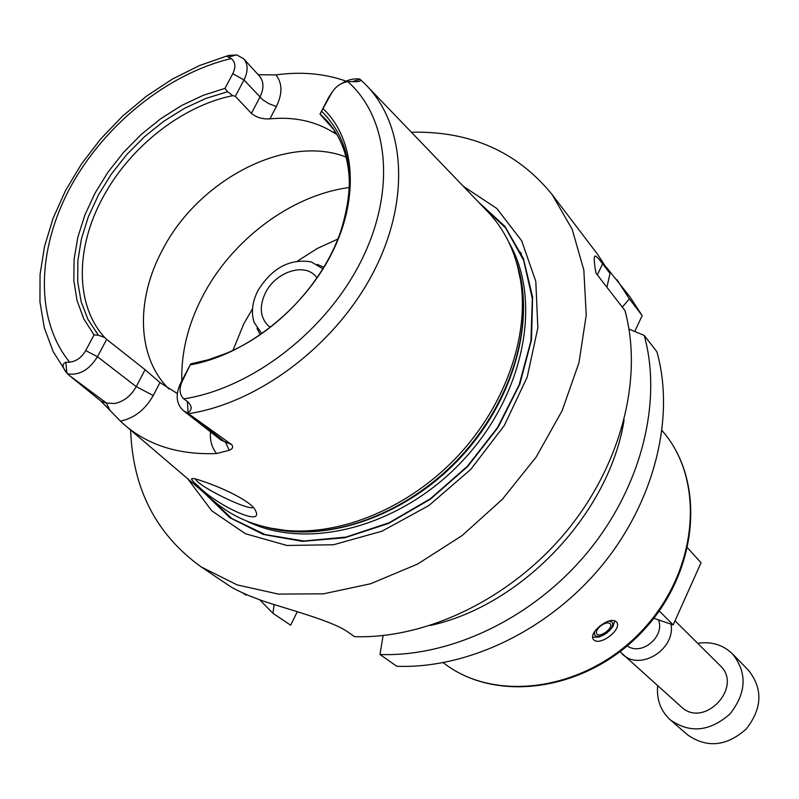<?xml version="1.0" encoding="UTF-8"?>
<svg xmlns="http://www.w3.org/2000/svg" width="799" height="799" viewBox="0 0 799 799"><rect width="100%" height="100%" fill="white"/><g stroke="black" fill="none" stroke-linecap="round" stroke-linejoin="round"><path stroke-width="1.2" d="M697.677 643.305C711.46 641.257 723.095 644.813 732.583 653.981C747.385 672.808 746.536 692.773 730.036 713.877C709.941 731.594 690.066 733.612 670.401 719.949C660.683 711.02 656.448 699.614 657.677 685.732M675.015 620.813L720.039 665.497C743.759 686.92 703.939 729.157 681.157 706.745L620.034 651.704M732.583 653.981L748.473 670.261C763.075 688.808 762.306 708.413 746.166 729.087C726.491 746.416 706.955 748.333 687.579 734.85L670.401 719.949M658.506 619.874C665.148 636.653 641.527 656.279 627.225 645.912M671.01 624.159C675.784 649.487 639.719 671.599 622.401 654.161M659.265 610.955L673.177 624.898L701.063 562.726L687.679 548.024M653.812 618.266L673.177 624.898M593.667 639.779L593.238 639.32C591.4 635.874 593.587 631.49 599.779 626.166C607.3 620.453 612.863 619.015 616.458 621.862C622.89 628.903 600.139 646.561 593.667 639.779M592.468 637.222L598.99 637.043L604.284 634.656M608.898 631.25L612.983 626.516L614.831 620.693M594.766 631.36C593.657 635.664 595.744 637.232 601.008 636.054L606.86 632.998L611.385 628.254C613.882 623.55 612.813 621.203 608.169 621.213M600.449 626.036C596.923 629.193 595.734 631.809 596.863 633.897C599.859 638.291 613.892 627.734 610.266 623.819C608.119 622.101 604.853 622.84 600.449 626.036M297.268 611.724L290.646 625.188L272.908 613.252L274.197 604.583M606.541 267.455L629.772 296.599L642.166 315.615L634.746 331.465M379.994 654.511C451.565 657.068 533.652 617.617 587.655 552.199C641.587 486.691 662.591 401.418 644.224 335.43L656.928 351.83C675.255 417.148 654.751 501.323 601.687 565.842C548.533 630.271 467.565 668.993 396.763 666.266L379.994 654.511L383.081 635.555M411.375 132.225C470.311 130.876 517.243 151.67 552.159 194.606L572.214 229.393L583.839 270.092L586.226 315.166L578.955 362.766L562.087 410.796L536.189 457.018L502.381 499.265L462.202 535.5L417.577 564.074L370.636 583.749L323.545 593.817L278.402 594.086L237.093 584.878L201.188 566.91L229.253 585.757C232.639 588.104 239.221 591.41 248.998 595.684L261.273 600.379C287.91 609.487 332.144 620.583 348.244 632.259L354.536 636.673C427.275 638.97 511.05 598.391 566.361 531.475C621.592 464.469 643.355 377.528 624.958 310.561L595.964 273.138C594.066 262.561 593.767 256.849 595.055 256C596.184 256.02 598.711 258.606 602.626 263.78L610.036 273.498L606.89 287.241M246.571 594.636L246.022 595.155L242.566 592.828M552.159 194.606L597.432 254.102L610.036 273.498M201.188 566.91C156.264 534.581 132.744 488.958 130.617 430.052M624.109 419.974C609.397 513.108 522.506 605.272 430.401 625.457M644.224 335.43L628.993 329.068M622.291 307.126L629.402 298.876L642.166 315.615M616.918 279.71L629.402 298.876M272.908 613.252L259.755 599.859M520.129 251.965L521.467 253.862M463.35 186.317L496.838 208.509L521.667 240.799L535.809 281.428L537.837 327.92L527.19 377.138L504.319 425.507L470.731 469.422L428.873 505.547L381.922 531.225L333.433 544.758L286.891 545.467L245.493 533.752L211.805 510.861L187.675 478.741M478.211 201.787L504.838 226.267L523.435 258.586L532.613 297.148L531.495 339.855L519.839 384.159L498.137 427.315L467.655 466.526L430.301 499.265L388.504 523.475L344.958 537.717L302.402 541.362L263.36 534.471L230.002 517.802L203.995 492.663M270.372 327.25L267.965 325.403C260.035 317.113 259.186 306.297 265.398 292.943C275.116 272.659 303.021 262.681 315.006 275.495L316.993 277.802M261.742 333.602L254.172 322.496C250.966 312.699 252.184 302.152 257.797 290.846C271.83 268.055 289.657 258.407 311.29 261.902L322.836 268.804M232.968 350.332L243.795 323.825L252.504 308.794M297.518 261.053L317.153 248.539L337.827 239.091M195.515 478.991C197.463 485.942 248 510.821 253.203 507.425M198.691 486.561C193.987 482.596 191.61 480.069 191.57 478.971C191.81 477.922 195.755 478.761 203.395 481.467C221.802 487.59 251.046 501.133 255.241 510.112C265.538 528.708 215.82 504.658 198.691 486.561M368.349 87.431L485.602 209.478C504.169 228.075 515.844 251.805 520.628 280.679C529.387 336.529 505.198 405.722 457.218 456.688C409.168 507.585 341.523 535.809 285.253 530.356C256.139 527.28 231.76 517.023 212.115 499.595L127.081 427.036M94.032 334.901L98.367 335.21L104.659 337.488L106.657 339.355L97.468 356.714C89.178 369.997 79.161 375.7 67.416 373.822L66.886 373.163C62.232 367.4 61.863 363.775 65.808 362.307L69.623 362.157C76.255 361.388 81.618 357.533 85.703 350.571L94.032 334.901L83.845 318.961L77.084 300.704L73.828 280.639L74.097 259.295L77.843 237.223L84.904 214.971L95.081 193.048L108.105 171.995L123.655 152.269L141.353 134.352L160.799 118.651L181.543 105.548L203.106 95.361L224.978 88.369L232.809 73.638C235.975 66.966 235.445 61.932 231.231 58.567L228.404 57.119C226.227 56.469 226.517 55.88 229.293 55.351L236.983 55.011L243.725 58.826C248.139 64.27 248.219 71.321 243.985 79.98L262.671 99.725L268.824 103.66L276.374 106.527C282.596 93.643 282.437 83.106 275.895 74.906L258.197 74.736M275.895 74.906C301.143 71.431 324.534 73.518 346.077 81.148M187.635 413.023L231.59 444.584L221.133 440.169L183.4 410.686C176.17 403.964 175.261 394.736 180.654 383.021L190.641 364.014L182.352 381.053C178.896 388.494 179.375 394.436 183.79 398.871L187.316 401.438C192.15 405.872 192.409 409.617 188.115 412.674L187.635 413.023L183.4 410.686M210.537 431.889C209.837 440.569 211.855 447.79 216.599 453.542L229.173 450.286C232.739 448.878 233.548 446.981 231.59 444.584M216.599 453.542C178.547 455.04 147.416 445.113 123.226 423.75L120.379 421.113C134.232 418.276 145.188 409.737 153.248 395.505L159.98 382.561L177.328 393.517M101.103 401.248L69.393 375.49L106.377 402.996L101.103 401.248L120.379 421.113M69.393 375.49L67.555 373.962M168.979 388.993C137.009 357.712 135.381 300.294 162.217 250.427C197.972 179.995 286.432 133.563 346.067 157.053M104.659 337.488C74.966 305.018 75.336 247.8 102.811 197.613C129.658 147.176 181.892 105.897 232.789 95.64L227.575 91.725L224.978 88.369M243.725 58.826L259.675 76.364C263.95 81.788 264.03 88.739 259.905 97.208L251.405 113.358L235.345 96.299L232.789 95.64M251.405 113.358C256.459 117.503 262.631 119.331 269.922 118.851L276.374 106.527M334.601 130.706L333.632 132.594C315.445 121.158 294.212 116.574 269.922 118.851M333.632 132.594L336.938 134.532M341.453 83.585C347.755 79.74 353.867 78.242 359.81 79.091L359.989 79.301C361.647 81.158 359.141 81.927 352.449 81.608L347.775 81.608C340.674 82.846 335.171 86.841 331.275 93.613L319.99 114.127L334.172 130.057M320.169 114.037L327.24 121.049C342.751 138.746 350.122 161.668 349.383 189.802M159.98 382.561L145.078 369.697L136.22 386.636C130.906 395.994 123.685 401.627 114.577 403.535L106.377 402.996L110.002 410.436M106.657 339.355L145.078 369.697M321.827 111.47C350.511 140.175 356.773 180.234 340.624 231.66C322.936 283.355 276.264 332.853 225.708 353.558L208.329 359.76L191.091 363.795M323.355 108.894C355.315 139.376 359.85 198.072 331.575 253.772C303.38 309.443 245.193 354.996 190.781 364.763M319.99 114.127L328.719 97.288L332.504 91.525M188.614 413.672C258.906 402.946 335.63 344.898 373.203 272.619C410.896 200.309 405.532 123.755 364.873 83.815L359.81 79.091M98.367 335.21L88.04 319.57L81.118 301.583L77.713 281.747L77.853 260.614L81.458 238.731L88.399 216.639L98.467 194.896L111.401 174.002L126.851 154.457L144.469 136.729L163.815 121.238L184.449 108.364L205.872 98.437L227.575 91.725M232.809 73.638L243.985 79.98L235.345 96.299M663.47 432.269C705.757 481.877 697.847 571.904 641.887 630.781C586.406 690.116 497.008 703.31 444.993 664.019C497.747 703.759 587.285 690.486 642.526 631.39C698.276 572.763 706.246 482.586 663.47 432.269L662.061 430.571M597.332 274.896L602.626 263.78M479.67 203.306L505.627 227.995L523.625 260.294L532.334 298.646L530.916 340.983L519.16 384.828L497.577 427.495L467.385 466.266L430.451 498.696L389.133 522.756L346.057 537.078L303.88 540.993L265.078 534.561L231.77 518.491L205.603 494.032M181.812 380.783C181.093 352.759 187.935 324.764 202.367 296.799C231.59 239.89 291.435 194.976 349.453 187.495M190.502 415.031L225.817 442.666L229.173 450.286M187.316 401.438L188.115 412.674M182.352 381.053L180.654 383.021M85.703 350.571L97.468 356.714L136.22 386.636L153.248 395.505M65.808 362.307L66.886 373.163M69.623 362.157C34.826 319.43 36.824 249.038 70.642 186.776C104.639 124.494 167.84 73.638 231.231 58.567M331.275 93.613L328.719 97.288M352.449 81.608L359.989 79.301M347.775 81.608C388.983 117.972 396.294 191.191 360.968 261.313C325.802 331.415 251.715 388.394 183.79 398.871M228.404 57.119L236.144 55.001M517.412 265.458L521.627 284.174C530.306 339.475 506.396 407.919 458.956 458.326C411.425 508.653 344.519 536.558 288.799 531.155L269.872 528.049M516.124 260.973C536.419 319.171 514.266 400.669 459.425 458.776C404.664 516.933 324.614 543.859 265.318 527.03M508.913 242.447C542.821 300.624 524.424 395.485 462.112 461.293C400.079 527.38 306.466 551.34 246.402 520.918M443.215 662.721L444.993 664.019M611.385 628.254L612.983 626.516M601.008 636.054L598.99 637.043M594.166 257.847L595.045 256M257.028 328.279L260.184 334.681M317.233 264.409L323.815 267.186M193.198 478.541L191.57 478.971M227.076 55.94L199.4 65.588L172.354 79.101L146.517 96.13L122.417 116.274L100.584 139.066L81.468 164.035L65.508 190.641L53.074 218.327L44.504 246.511L40.06 274.566L39.95 301.872L44.305 327.77L53.173 351.57L66.447 372.594M364.873 83.815L360.459 79.65M517.343 265.198L520.628 280.679M269.603 527.999L285.253 530.356"/></g></svg>

